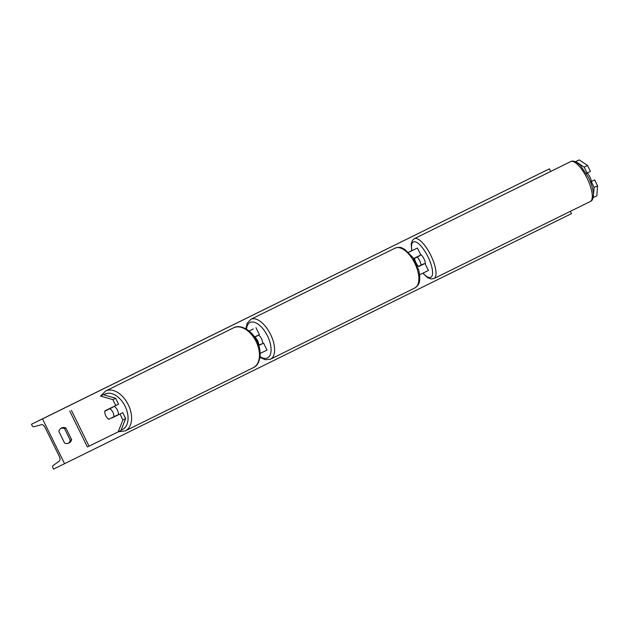 <?xml version="1.0" encoding="UTF-8"?>
<svg xmlns="http://www.w3.org/2000/svg" width="629" height="629" viewBox="0 0 629 629"><rect width="100%" height="100%" fill="white"/><g stroke="black" fill="none" stroke-linecap="round" stroke-linejoin="round"><path stroke-width="0.94" d="M262.883 343.458L258.723 345.525L262.883 343.458M263.582 343.119L267.003 350.07L260.154 353.451M253.33 328.959L249.084 331.019L253.33 328.959M254.525 337.01L259.392 334.604L255.972 327.662M111.608 417.868A6.243 3.971 -116.3 0 0 111.868 418.01L119.982 414.047L122.891 419.952L125.651 418.592L122.741 412.679L119.982 414.047M115.65 398.259L112.882 399.627L100.498 396.05L103.266 394.682L115.65 398.259L118.559 404.164L104.909 410.855A6.243 3.971 -116.3 0 0 105.758 415.73A6.243 3.971 -116.3 0 0 109.1 419.37M103.266 394.682L100.498 396.05M111.868 418.01L122.741 412.679M125.651 418.592L120.91 430.543L87.384 446.96L69.74 411.099L87.384 446.96M115.791 405.532L112.882 399.627M118.142 431.911L122.891 419.952M586.338 173.407L590.45 171.387L587.549 165.482L579.223 159.9L575.48 161.747M593.493 197.427L596.874 195.761L597.55 185.807L594.169 187.473L593.147 197.592M594.169 187.473L591.268 181.569L594.641 179.902L597.55 185.807M590.537 181.923L591.268 181.569M587.077 173.054L584.168 167.141L587.549 165.482M575.85 161.567L584.168 167.141M579.223 159.9L575.456 161.732M590.529 181.899L594.641 179.902M419.653 274.771L428.435 270.439L425.015 263.488L418.702 266.57A6.243 2.084 63.8 0 1 415.95 262.631A6.243 2.084 63.8 0 1 414.519 258.094M420.628 265.359A6.243 2.084 -116.2 0 0 420.817 265.532L425.015 263.488M417.098 248.18L408.575 252.315L417.098 248.18M417.404 248.03L420.825 254.973L413.615 258.535M418.702 266.57L420.817 265.532M258.48 335.06A6.243 3.074 63.7 0 1 262.647 343.576M261.09 344.338A6.243 3.074 -116.3 0 0 261.106 344.055L258.763 345.203A6.243 3.074 63.7 0 0 254.792 337.136L257.135 335.98A6.243 3.074 -116.3 0 0 256.923 335.831M254.651 337.191L257.135 335.98M114.061 406.381A6.243 3.971 63.7 0 1 117.387 410.014A6.243 3.971 63.7 0 1 118.228 414.896M113.786 416.799L108.833 419.229A6.243 3.971 63.7 0 1 105.758 415.73A6.243 3.971 63.7 0 1 104.862 411.154L109.816 408.732A6.243 3.971 63.7 0 1 112.89 412.231A6.243 3.971 63.7 0 1 113.786 416.799L116.892 415.266A6.243 3.971 63.7 0 1 116.845 415.572M112.67 407.057A6.243 3.971 63.7 0 1 112.921 407.199L104.862 411.154M109.816 408.732L112.921 407.199M64.559 463.699L42.505 418.883L31.45 424.276L31.914 425.22A2.249 1.109 -116.3 0 0 33.809 426.784L41.569 424.638A4.246 2.091 63.7 0 1 45.146 427.594L59.26 456.284A4.246 2.091 63.7 0 1 59.425 460.908L52.962 465.712A2.249 1.109 -116.3 0 0 53.04 468.157L53.504 469.1L64.559 463.699L571.462 213.656L570.33 211.344M550.697 171.458L549.408 168.831L42.505 418.883M58.851 431.423L64.583 443.075A6.243 5.433 64 0 0 68.923 443.068A6.243 5.433 64 0 0 68.938 443.06A6.243 5.433 64 0 0 71.604 439.616L65.872 427.964A6.243 5.433 64 0 0 61.532 427.972A6.243 5.433 64 0 0 58.851 431.423M68.231 443.343A6.243 5.433 64 0 0 70.275 440.261L71.604 439.616M70.275 440.261L64.543 428.608A6.243 5.433 64 0 0 60.895 428.349M549.408 168.831L31.45 424.276M64.543 428.608L65.872 427.964M587.368 173.164L586.456 173.604L587.368 173.164A6.243 2.084 63.8 0 1 589.923 176.922A6.243 2.084 63.8 0 1 591.331 181.231L590.434 181.679M420.463 254.25A6.243 2.084 63.8 0 1 423.922 258.731A6.243 2.084 63.8 0 1 425.361 264.196M419.496 255.633A6.243 2.084 63.8 0 1 419.677 255.806L417.145 257.057A6.243 2.084 63.8 0 1 419.7 260.807A6.243 2.084 63.8 0 1 421.115 265.123L418.513 266.389A6.243 2.084 63.8 0 1 415.95 262.631A6.243 2.084 63.8 0 1 414.542 258.322L417.074 257.072A6.243 2.084 63.8 0 1 417.051 256.844M423.671 264.141A6.243 2.084 63.8 0 0 423.647 263.873L421.115 265.123M417.145 257.057L414.542 258.322M419.677 255.806L417.074 257.072M411.728 250.672L409.07 252.072M411.728 250.68L409.039 252.001M89.027 446.165L71.384 410.305M260.036 356.627A19.735 9.718 -116.3 0 0 267.474 357.893A19.735 9.718 -116.3 0 0 267.49 335.917A19.735 9.718 -116.3 0 0 250.051 322.48A19.735 9.718 -116.3 0 0 246.489 329.171M245.9 328.825L247.142 323.259L250.877 319.288A22.227 10.945 63.7 0 1 250.892 319.273A22.227 10.945 63.7 0 1 270.541 334.4A22.227 10.945 63.7 0 1 270.541 359.159A22.227 10.945 63.7 0 1 270.525 359.167L414.818 287.988A22.227 10.945 -116.3 0 0 414.81 263.229A22.227 10.945 -116.3 0 0 395.169 248.109A22.227 10.945 -116.3 0 0 395.146 248.117A22.227 10.945 -116.3 0 0 395.13 248.125M414.794 288.003A22.227 10.945 -116.3 0 0 414.818 287.988C418.505 285.141 421.312 283.247 418.78 270.171L412.994 257.599L404.746 249.32C401.546 248.211 401.852 246.316 395.177 248.101L250.877 319.288M121.13 429.992A19.735 12.549 -116.3 0 0 125.092 406.24A19.735 12.549 -116.3 0 0 103.816 394.847M128.245 404.691A22.227 14.137 63.7 0 1 125.391 430.841L253.267 367.69A22.227 14.137 -116.3 0 0 256.121 341.539A22.227 14.137 -116.3 0 0 233.579 327.819L105.703 390.979A22.227 14.137 63.7 0 1 128.245 404.691M590.269 201.516C593.32 200.502 596.276 194.282 588.61 177.598L580.449 165.466L576.942 162.526C574.426 161.04 572.319 160.741 570.621 161.637A22.227 7.422 63.8 0 1 587.116 178.337A22.227 7.422 63.8 0 1 590.269 201.516L433.986 278.537A22.227 7.422 -116.2 0 0 430.834 255.358A22.227 7.422 -116.2 0 0 414.338 238.658L412.286 240.569L411.185 244.217L411.743 250.774M411.948 250.672A19.735 6.589 63.8 0 1 415.832 241.992A19.735 6.589 63.8 0 1 427.972 256.758A19.735 6.589 63.8 0 1 432.249 275.329A19.735 6.589 63.8 0 1 423.018 273.12M270.517 359.175L265.179 359.717L259.95 357.311M118.417 431.777L125.391 430.841M233.579 327.819C239.971 323.896 252.025 330.123 256.939 341.138C262.576 351.666 260.359 364.859 253.267 367.69M100.726 395.924L105.703 390.979M570.621 161.637L414.338 238.658M422.806 273.214L427.641 277.633L431.227 279.001L433.986 278.537"/></g></svg>
